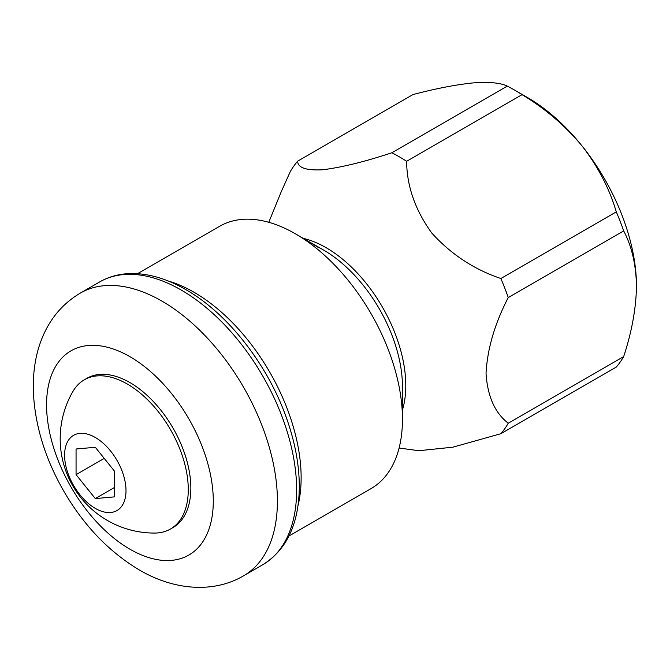 <?xml version="1.0" encoding="UTF-8"?>
<svg xmlns="http://www.w3.org/2000/svg" width="670" height="670" viewBox="0 0 670 670"><rect width="100%" height="100%" fill="white"/><g stroke="black" fill="none" stroke-linecap="round" stroke-linejoin="round"><path stroke-width="1" d="M514.669 90.132L527.491 97.535A154.159 89.01 60 0 1 581.995 145.867A154.159 89.01 60 0 1 636.5 286.341C636.031 264.6 631.76 246.125 623.678 230.924A172.299 99.478 60 0 0 616.291 211.888C609.399 188.496 597.967 166.487 581.995 145.867C565.061 125.566 545.079 108.49 522.047 94.654A172.299 99.478 60 0 0 514.669 90.132A172.299 99.478 60 0 0 507.282 86.129C500.39 82.77 488.958 81.707 472.986 82.929C456.052 84.646 436.069 88.515 413.038 94.545L297.622 161.185A172.299 99.478 60 0 0 290.236 171.688L281.3 191.595L268.771 222.289M623.678 356.574A172.299 99.478 60 0 1 616.291 367.085L500.867 433.716A172.299 99.478 60 0 0 508.254 423.214L623.678 356.574C631.76 332.035 636.031 308.627 636.5 286.341M297.622 161.185C297.823 167.76 306.182 170.624 322.697 169.778C341.893 167.366 364.949 161.696 391.858 152.76L507.282 86.129M391.858 152.76A172.299 99.478 60 0 1 399.245 156.772A172.299 99.478 60 0 1 406.631 161.294L522.047 94.654M406.631 161.294C406.832 186.151 415.191 210.037 431.706 232.951C450.902 254.206 473.958 269.399 500.867 278.527L616.291 211.888M500.867 278.527A172.299 99.478 60 0 1 508.254 297.555L623.678 230.924M508.254 423.214C494.912 412.938 487.509 396.313 486.043 373.332C487.35 348.903 494.762 323.644 508.254 297.555M399.094 448.029L418.867 450.717L452.903 447.175L500.867 433.716M303.384 238.403A112.61 65.015 60 0 1 326.148 247.707A112.61 65.015 60 0 1 402.452 409.998M308.694 241.502L316.701 246.158C319.607 247.959 320.126 248.386 318.258 247.423L306.944 240.413M316.701 246.158L319.372 247.934M307.195 240.605L295.361 233.771A151.445 87.435 60 0 1 402.452 419.253A151.445 87.435 60 0 1 371.088 488.581L288.963 535.992M137.517 273.687L219.643 226.276A151.445 87.435 60 0 1 295.361 233.771M402.452 419.253L402.452 386.674A111.538 64.395 60 0 0 323.577 250.061L312.84 243.863M170.44 529.032L173.002 527.55A86.154 49.739 -120 0 0 186.21 458.515A86.154 49.739 -120 0 0 129.93 382.595A86.154 49.739 -120 0 0 86.849 378.332L84.286 379.815A86.154 49.739 -120 0 0 72.913 391.447A94.311 94.311 0 0 0 154.678 533.069A86.154 49.739 -120 0 0 170.44 529.032A86.154 49.739 -120 0 0 183.639 459.997A86.154 49.739 -120 0 0 127.359 384.078A86.154 49.739 -120 0 0 84.286 379.815M104.227 458.389L76.062 474.653L95.299 498.581L114.536 487.475M95.299 498.581L114.536 496.864L114.536 471.211L95.299 447.284L76.062 449L76.062 474.653M95.299 437.477A43.424 25.075 -120 0 0 68.709 475.306A43.424 25.075 -120 0 0 121.89 506.009A43.424 25.075 -120 0 0 95.299 437.477M168.22 281.006A151.445 87.435 60 0 1 194.049 292.262A151.445 87.435 60 0 1 297.974 505.741M181.227 290.043A163.229 94.244 60 0 1 287.857 433.884A163.229 94.244 60 0 1 262.841 564.684C286.308 550.003 298.46 524.736 299.281 488.891C299.574 467.141 295.545 444.21 287.204 420.082C268.72 365.962 228.277 313.694 185.758 289.599C167.266 278.921 149.351 273.561 132.023 273.528C120.114 273.595 109.319 276.409 99.612 281.961A163.229 94.244 60 0 1 181.227 290.043M80.375 293.066C64.864 302.279 53.114 315.042 45.116 331.365C40.728 340.352 37.579 349.891 35.686 359.991C33.592 371.121 32.864 382.654 33.5 394.58C35.535 427.117 45.501 459.076 63.374 490.44C83.407 525.138 108.716 551.644 139.318 569.952C173.354 590.019 213.161 593.737 243.604 575.79A163.229 94.244 -120 0 0 268.628 444.989A163.229 94.244 -120 0 0 161.989 301.148A163.229 94.244 -120 0 0 80.375 293.066L99.612 281.961M129.93 549.199A117.886 68.064 -120 0 0 202.122 446.488A117.886 68.064 -120 0 0 57.737 363.132A117.886 68.064 -120 0 0 129.93 549.199M243.604 575.79L262.841 564.684"/></g></svg>
